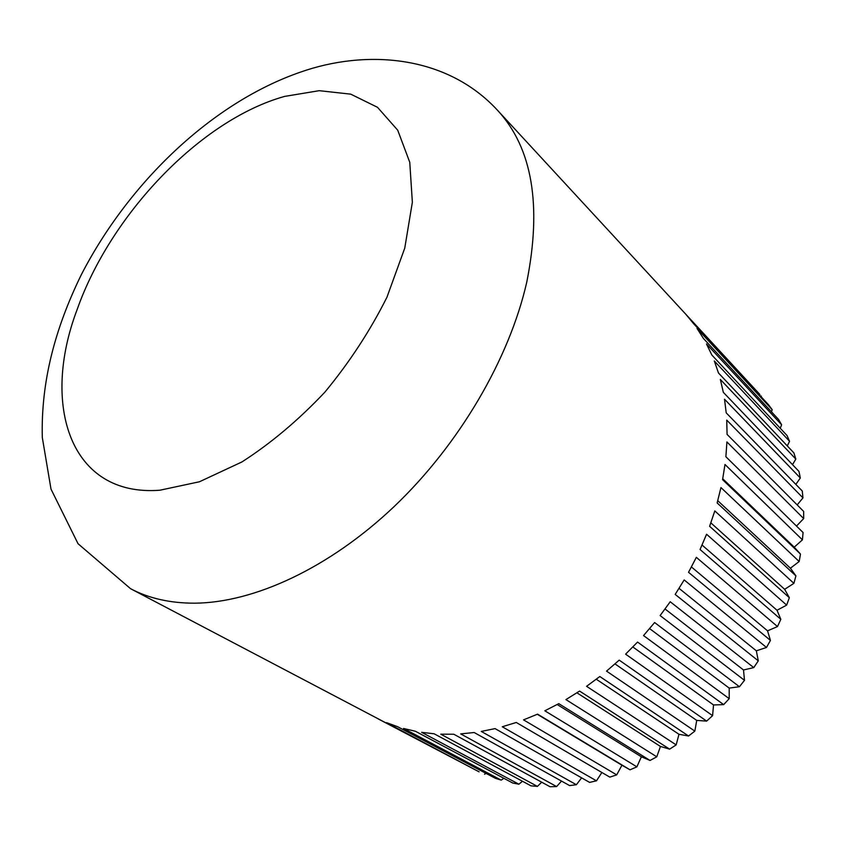 <?xml version="1.0" encoding="UTF-8"?>
<svg xmlns="http://www.w3.org/2000/svg" width="846" height="846" viewBox="0 0 846 846"><rect width="100%" height="100%" fill="white"/><g stroke="black" fill="none" stroke-linecap="round" stroke-linejoin="round"><path stroke-width="1.27" d="M800.496 554.088L722.569 479.661L724.99 464.507L802.42 539.843L794.246 547.172L800.496 554.088L799.163 561.511L790.418 568.195L795.917 575.893L793.897 583.349L784.654 589.302L789.35 597.71L786.653 605.112L777.009 610.262L780.826 619.304L777.495 626.569L767.544 630.841L770.442 640.422L766.487 647.476L756.335 650.817L758.291 660.842L753.754 667.61L743.507 669.969L744.491 680.332L739.436 686.73L729.189 688.084L729.199 698.669L723.668 704.623L713.538 704.951L712.586 715.653L706.643 721.109L696.734 720.411L694.841 731.113L688.559 736.009L678.978 734.286L676.166 744.882L669.62 749.165L660.451 746.447L656.771 756.821L650.035 760.459L641.363 756.789L636.89 766.846L630.027 769.807L621.937 765.228L616.713 774.862L609.807 777.125L516.272 722.473L502.27 726.756L596.483 780.826L589.599 782.391L495.058 728.607L481.247 731.43L576.39 784.728L569.601 785.585L474.172 732.52L460.679 733.894L556.636 786.569L550.016 786.727L453.805 734.233L440.766 734.18L537.411 786.378L531.013 785.849L434.146 733.789L421.678 732.34L518.894 784.21L512.761 783.026L415.375 731.251L403.563 728.469L501.223 780.139L495.418 778.331L397.631 726.703L386.569 722.664L479.111 771.848L130.559 588.7C148.822 598.376 170.173 603.198 194.622 603.187C253.885 602.775 329.242 568.205 394.426 506.289C459.473 444.245 509.419 358.641 526.794 282.014C542.022 205.282 532.335 148.113 497.723 110.498C446.075 54.271 364.933 49.343 300.171 72.227C211.944 102.831 128.846 182.408 81.237 274.865C55.149 328.322 40.894 381.335 42.3 437.456L51.003 489.115L78.044 543.724L130.559 588.7M497.723 110.498L759.845 394.448L686.095 314.585L693.466 323.521L768.602 404.853L772.165 409.675L697.041 328.438L703.438 338.474L778.563 419.468L781.63 424.787L706.484 343.941L711.824 355.003L787.034 435.521L789.551 441.295L714.299 360.978L718.487 373.001L793.876 452.874L795.822 459.082L720.348 379.452L723.319 392.333L798.984 471.423L800.316 477.99L724.525 399.217L726.206 412.859L802.272 490.997L802.96 497.882L726.735 420.102L727.084 434.4L803.658 511.428L803.679 518.566L726.915 441.94L725.879 456.734L803.076 532.525L802.42 539.843M761.294 396.044L761.136 396.763M772.165 409.675L771.489 411.843M781.63 424.787L780.245 428.256M789.551 441.295L787.288 445.895M795.822 459.082L792.512 464.655M800.316 477.99L795.843 484.377M802.96 497.882L797.186 504.914M803.679 518.566L796.498 526.064M601.866 772.483L596.483 780.826M581.614 777.844L576.39 784.728M561.501 781.08L556.636 786.569M541.726 782.201L537.411 786.378M522.458 781.26L518.894 784.21M503.856 778.288L501.223 780.139M486.038 773.371L484.547 774.249M469.128 766.592L378.088 718.846M616.713 774.862L523.537 719.872L537.58 714.14L630.027 769.807M537.273 714.267L621.937 765.228M636.89 766.846L544.835 710.799L558.762 703.65L650.035 760.459M557.165 704.517L641.363 756.789M656.771 756.821L565.921 699.589L579.584 691.076L669.62 749.165M576.919 692.811L660.451 746.447M676.166 744.882L586.564 686.318L599.814 676.525L688.559 736.009M596.282 679.243L678.978 734.286M694.841 731.113L606.54 671.132L619.209 660.134L706.643 721.109M615 663.909L696.734 720.411M712.586 715.653L625.596 654.148L637.556 642.072L723.668 704.623M632.85 646.968L713.538 704.951M729.199 698.669L643.531 635.568L654.624 622.54L739.436 686.73M649.601 628.599L729.189 688.084M744.491 680.332L660.123 615.571L670.222 601.749L753.754 667.61M665.062 608.983L743.507 669.969M758.291 660.842L675.182 594.41L684.181 579.933L766.487 647.476M679.063 588.361L756.335 650.817M770.442 640.422L688.538 572.298L696.343 557.345L777.495 626.569M691.436 566.968L767.544 630.841M780.826 619.304L700.054 549.509L706.579 534.249L786.653 605.112M702.064 545.046L777.009 610.262M789.35 597.71L709.614 526.307L714.807 510.91L793.897 583.349M710.852 522.86L784.654 589.302M795.917 575.893L717.144 502.936L720.951 487.571L799.163 561.511M717.757 500.695L790.418 568.195M722.738 478.794L794.246 547.172M159.915 490.215C70.049 497.194 40.968 405.012 77.007 309.9C110.562 214.408 200.597 119.836 284.594 96.412L319.217 90.681L350.773 94.16L377.517 107.315L397.726 130.21L409.76 162.273L412.362 202.247L404.758 248.121L386.95 297.221C370.262 330.585 349.578 362.225 324.885 392.142C298.553 420.071 270.889 443.346 241.903 461.958L199.445 481.765L159.915 490.215"/></g></svg>
